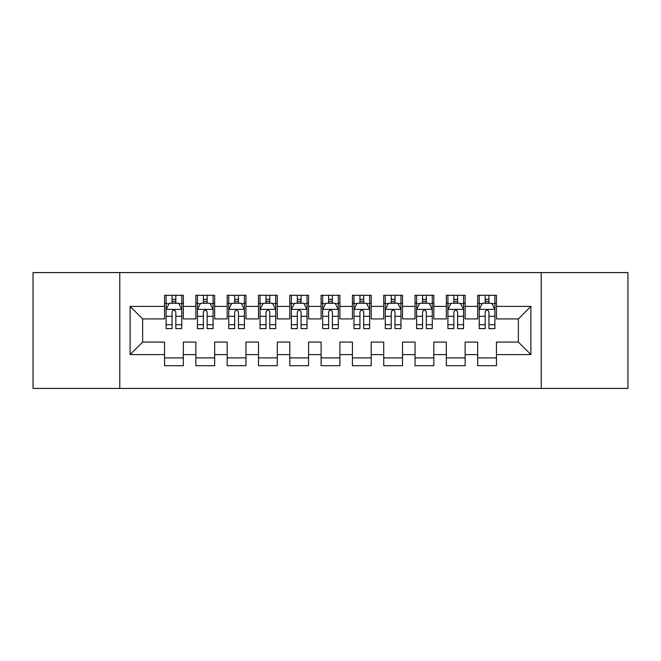 <?xml version="1.0" encoding="UTF-8"?>
<svg xmlns="http://www.w3.org/2000/svg" width="661" height="661" viewBox="0 0 661 661"><rect width="100%" height="100%" fill="white"/><g stroke="black" fill="none" stroke-linecap="round" stroke-linejoin="round"><path stroke-width="0.99" d="M541.219 388.428L627.95 388.428L627.95 272.572L541.219 272.572L541.219 388.428L119.781 388.428L119.781 272.572L33.05 272.572L33.05 388.428L119.781 388.428M541.219 272.572L119.781 272.572M130.11 354.61L130.11 306.39L164.556 306.39L164.556 318.916L142.636 318.916L142.636 342.084L130.11 354.61L164.556 354.61L164.556 365.723L183.337 365.723L183.337 354.61L195.863 354.61L195.863 365.723L214.651 365.723L214.651 354.61L227.177 354.61L227.177 365.723L245.958 365.723L245.958 354.61L258.484 354.61L258.484 365.723L277.273 365.723L277.273 354.61L289.799 354.61L289.799 365.723L308.58 365.723L308.58 354.61L321.106 354.61L321.106 365.723L339.894 365.723L339.894 354.61L352.42 354.61L352.42 365.723L371.201 365.723L371.201 354.61L383.727 354.61L383.727 365.723L402.516 365.723L402.516 354.61L415.042 354.61L415.042 365.723L433.823 365.723L433.823 354.61L446.349 354.61L446.349 365.723L465.137 365.723L465.137 354.61L477.663 354.61L477.663 365.723L496.444 365.723L496.444 342.084L518.364 342.084L518.364 318.916L496.444 318.916L496.444 306.39L530.89 306.39L530.89 354.61L496.444 354.61M496.444 306.39L496.444 295.277L477.663 295.277L477.663 306.39L465.137 306.39L465.137 295.277L446.349 295.277L446.349 306.39L433.823 306.39L433.823 295.277L415.042 295.277L415.042 306.39L402.516 306.39L402.516 295.277L383.727 295.277L383.727 306.39L371.201 306.39L371.201 295.277L352.42 295.277L352.42 306.39L339.894 306.39L339.894 295.277L321.106 295.277L321.106 306.39L308.58 306.39L308.58 295.277L289.799 295.277L289.799 306.39L277.273 306.39L277.273 295.277L258.484 295.277L258.484 306.39L245.958 306.39L245.958 295.277L227.177 295.277L227.177 306.39L214.651 306.39L214.651 295.277L195.863 295.277L195.863 306.39L183.337 306.39L183.337 295.277L164.556 295.277L164.556 306.39M465.137 354.61L465.137 342.084L477.663 342.084L477.663 354.61M530.89 306.39L518.364 318.916M433.823 354.61L433.823 342.084L446.349 342.084L446.349 354.61M477.663 306.39L477.663 318.916L465.137 318.916L465.137 306.39M402.516 354.61L402.516 342.084L415.042 342.084L415.042 354.61M446.349 306.39L446.349 318.916L433.823 318.916L433.823 306.39M371.201 354.61L371.201 342.084L383.727 342.084L383.727 354.61M415.042 306.39L415.042 318.916L402.516 318.916L402.516 306.39M339.894 354.61L339.894 342.084L352.42 342.084L352.42 354.61M383.727 306.39L383.727 318.916L371.201 318.916L371.201 306.39M308.58 354.61L308.58 342.084L321.106 342.084L321.106 354.61M352.42 306.39L352.42 318.916L339.894 318.916L339.894 306.39M277.273 354.61L277.273 342.084L289.799 342.084L289.799 354.61M321.106 306.39L321.106 318.916L308.58 318.916L308.58 306.39M245.958 354.61L245.958 342.084L258.484 342.084L258.484 354.61M289.799 306.39L289.799 318.916L277.273 318.916L277.273 306.39M214.651 354.61L214.651 342.084L227.177 342.084L227.177 354.61M258.484 306.39L258.484 318.916L245.958 318.916L245.958 306.39M183.337 354.61L183.337 342.084L195.863 342.084L195.863 354.61M227.177 306.39L227.177 318.916L214.651 318.916L214.651 306.39M142.636 342.084L164.556 342.084L164.556 354.61M195.863 306.39L195.863 318.916L183.337 318.916L183.337 306.39M477.663 303.102L479.225 303.102M494.882 303.102L496.444 303.102M446.349 303.102L447.918 303.102M463.568 303.102L465.137 303.102M415.042 303.102L416.604 303.102M432.261 303.102L433.823 303.102M383.727 303.102L385.297 303.102M400.946 303.102L402.516 303.102M352.42 303.102L353.982 303.102M369.639 303.102L371.201 303.102M321.106 303.102L322.675 303.102M338.325 303.102L339.894 303.102M289.799 303.102L291.361 303.102M307.018 303.102L308.58 303.102M258.484 303.102L260.054 303.102M275.703 303.102L277.273 303.102M227.177 303.102L228.739 303.102M244.396 303.102L245.958 303.102M195.863 303.102L197.432 303.102M213.082 303.102L214.651 303.102M164.556 303.102L166.118 303.102M181.775 303.102L183.337 303.102M164.556 357.898L183.337 357.898M195.863 357.898L214.651 357.898M227.177 357.898L245.958 357.898M258.484 357.898L277.273 357.898M289.799 357.898L308.58 357.898M321.106 357.898L339.894 357.898M352.42 357.898L371.201 357.898M383.727 357.898L402.516 357.898M415.042 357.898L433.823 357.898M446.349 357.898L465.137 357.898M477.663 357.898L496.444 357.898M130.11 306.39L142.636 318.916M518.364 342.084L530.89 354.61M175.826 299.342L172.067 299.342M181.775 324.7L175.826 324.7L175.826 328.624L181.775 328.624L181.775 309.522L178.644 303.259L169.249 303.259L166.118 309.522L166.118 328.624L172.067 328.624L172.067 324.7L166.118 324.7M166.118 309.522L166.118 295.277M181.775 309.522L181.775 295.277M172.067 303.259L172.067 295.277M175.826 295.277L175.826 303.259M175.826 324.7L175.826 311.868C174.578 309.455 173.322 309.455 172.067 311.868L172.067 324.7M175.826 303.102L172.067 303.102M207.133 299.342L203.381 299.342M213.082 324.7L207.133 324.7L207.133 328.624L213.082 328.624L213.082 309.522L209.958 303.259L200.564 303.259L197.432 309.522L197.432 328.624L203.381 328.624L203.381 324.7L197.432 324.7M197.432 309.522L197.432 295.277M213.082 309.522L213.082 295.277M203.381 303.259L203.381 295.277M207.133 295.277L207.133 303.259M207.133 324.7L207.133 311.868C205.885 309.455 204.637 309.455 203.381 311.868L203.381 324.7M207.133 303.102L203.381 303.102M238.447 299.342L234.688 299.342M244.396 324.7L238.447 324.7L238.447 328.624L244.396 328.624L244.396 309.522L241.265 303.259L231.871 303.259L228.739 309.522L228.739 328.624L234.688 328.624L234.688 324.7L228.739 324.7M228.739 309.522L228.739 295.277M244.396 309.522L244.396 295.277M234.688 303.259L234.688 295.277M238.447 295.277L238.447 303.259M238.447 324.7L238.447 311.868C237.2 309.455 235.944 309.455 234.688 311.868L234.688 324.7M238.447 303.102L234.688 303.102M269.754 299.342L266.003 299.342M275.703 324.7L269.754 324.7L269.754 328.624L275.703 328.624L275.703 309.522L272.572 303.259L263.185 303.259L260.054 309.522L260.054 328.624L266.003 328.624L266.003 324.7L260.054 324.7M260.054 309.522L260.054 295.277M275.703 309.522L275.703 295.277M266.003 303.259L266.003 295.277M269.754 295.277L269.754 303.259M269.754 324.7L269.754 311.868C268.506 309.455 267.251 309.455 266.003 311.868L266.003 324.7M269.754 303.102L266.003 303.102M301.069 299.342L297.31 299.342M307.018 324.7L301.069 324.7L301.069 328.624L307.018 328.624L307.018 309.522L303.886 303.259L294.492 303.259L291.361 309.522L291.361 328.624L297.31 328.624L297.31 324.7L291.361 324.7M291.361 309.522L291.361 295.277M307.018 309.522L307.018 295.277M297.31 303.259L297.31 295.277M301.069 295.277L301.069 303.259M301.069 324.7L301.069 311.868C299.821 309.455 298.565 309.455 297.31 311.868L297.31 324.7M301.069 303.102L297.31 303.102M332.376 299.342L328.624 299.342M338.325 324.7L332.376 324.7L332.376 328.624L338.325 328.624L338.325 309.522L335.193 303.259L325.807 303.259L322.675 309.522L322.675 328.624L328.624 328.624L328.624 324.7L322.675 324.7M322.675 309.522L322.675 295.277M338.325 309.522L338.325 295.277M328.624 303.259L328.624 295.277M332.376 295.277L332.376 303.259M332.376 324.7L332.376 311.868C331.128 309.455 329.872 309.455 328.624 311.868L328.624 324.7M332.376 303.102L328.624 303.102M363.69 299.342L359.931 299.342M369.639 324.7L363.69 324.7L363.69 328.624L369.639 328.624L369.639 309.522L366.508 303.259L357.114 303.259L353.982 309.522L353.982 328.624L359.931 328.624L359.931 324.7L353.982 324.7M353.982 309.522L353.982 295.277M369.639 309.522L369.639 295.277M359.931 303.259L359.931 295.277M363.69 295.277L363.69 303.259M363.69 324.7L363.69 311.868C362.435 309.455 361.187 309.455 359.931 311.868L359.931 324.7M363.69 303.102L359.931 303.102M394.997 299.342L391.246 299.342M400.946 324.7L394.997 324.7L394.997 328.624L400.946 328.624L400.946 309.522L397.815 303.259L388.428 303.259L385.297 309.522L385.297 328.624L391.246 328.624L391.246 324.7L385.297 324.7M385.297 309.522L385.297 295.277M400.946 309.522L400.946 295.277M391.246 303.259L391.246 295.277M394.997 295.277L394.997 303.259M394.997 324.7L394.997 311.868C393.749 309.455 392.494 309.455 391.246 311.868L391.246 324.7M394.997 303.102L391.246 303.102M426.312 299.342L422.553 299.342M432.261 324.7L426.312 324.7L426.312 328.624L432.261 328.624L432.261 309.522L429.129 303.259L419.735 303.259L416.604 309.522L416.604 328.624L422.553 328.624L422.553 324.7L416.604 324.7M416.604 309.522L416.604 295.277M432.261 309.522L432.261 295.277M422.553 303.259L422.553 295.277M426.312 295.277L426.312 303.259M426.312 324.7L426.312 311.868C425.056 309.455 423.808 309.455 422.553 311.868L422.553 324.7M426.312 303.102L422.553 303.102M457.619 299.342L453.867 299.342M463.568 324.7L457.619 324.7L457.619 328.624L463.568 328.624L463.568 309.522L460.436 303.259L451.042 303.259L447.918 309.522L447.918 328.624L453.867 328.624L453.867 324.7L447.918 324.7M447.918 309.522L447.918 295.277M463.568 309.522L463.568 295.277M453.867 303.259L453.867 295.277M457.619 295.277L457.619 303.259M457.619 324.7L457.619 311.868C456.371 309.455 455.115 309.455 453.867 311.868L453.867 324.7M457.619 303.102L453.867 303.102M488.933 299.342L485.174 299.342M494.882 324.7L488.933 324.7L488.933 328.624L494.882 328.624L494.882 309.522L491.751 303.259L482.356 303.259L479.225 309.522L479.225 328.624L485.174 328.624L485.174 324.7L479.225 324.7M479.225 309.522L479.225 295.277M494.882 309.522L494.882 295.277M485.174 303.259L485.174 295.277M488.933 295.277L488.933 303.259M488.933 324.7L488.933 311.868C487.678 309.455 486.43 309.455 485.174 311.868L485.174 324.7M488.933 303.102L485.174 303.102M181.701 309.365L166.2 309.365M166.118 303.639L169.059 303.639M178.834 303.639L181.775 303.639M172.067 316.305L166.118 316.305M181.775 316.305L175.826 316.305M175.826 301.342L172.067 301.342M213.007 309.365L197.507 309.365M197.432 303.639L200.374 303.639M210.14 303.639L213.082 303.639M203.381 316.305L197.432 316.305M213.082 316.305L207.133 316.305M207.133 301.342L203.381 301.342M244.314 309.365L228.822 309.365M228.739 303.639L231.68 303.639M241.455 303.639L244.396 303.639M234.688 316.305L228.739 316.305M244.396 316.305L238.447 316.305M238.447 301.342L234.688 301.342M275.629 309.365L260.128 309.365M260.054 303.639L262.995 303.639M272.762 303.639L275.703 303.639M266.003 316.305L260.054 316.305M275.703 316.305L269.754 316.305M269.754 301.342L266.003 301.342M306.935 309.365L291.443 309.365M291.361 303.639L294.302 303.639M304.077 303.639L307.018 303.639M297.31 316.305L291.361 316.305M307.018 316.305L301.069 316.305M301.069 301.342L297.31 301.342M338.25 309.365L322.75 309.365M322.675 303.639L325.617 303.639M335.383 303.639L338.325 303.639M328.624 316.305L322.675 316.305M338.325 316.305L332.376 316.305M332.376 301.342L328.624 301.342M369.557 309.365L354.065 309.365M353.982 303.639L356.923 303.639M366.698 303.639L369.639 303.639M359.931 316.305L353.982 316.305M369.639 316.305L363.69 316.305M363.69 301.342L359.931 301.342M400.872 309.365L385.371 309.365M385.297 303.639L388.238 303.639M398.005 303.639L400.946 303.639M391.246 316.305L385.297 316.305M400.946 316.305L394.997 316.305M394.997 301.342L391.246 301.342M432.178 309.365L416.686 309.365M416.604 303.639L419.545 303.639M429.32 303.639L432.261 303.639M422.553 316.305L416.604 316.305M432.261 316.305L426.312 316.305M426.312 301.342L422.553 301.342M463.493 309.365L447.993 309.365M447.918 303.639L450.86 303.639M460.626 303.639L463.568 303.639M453.867 316.305L447.918 316.305M463.568 316.305L457.619 316.305M457.619 301.342L453.867 301.342M494.8 309.365L479.299 309.365M479.225 303.639L482.166 303.639M491.941 303.639L494.882 303.639M485.174 316.305L479.225 316.305M494.882 316.305L488.933 316.305M488.933 301.342L485.174 301.342"/></g></svg>
